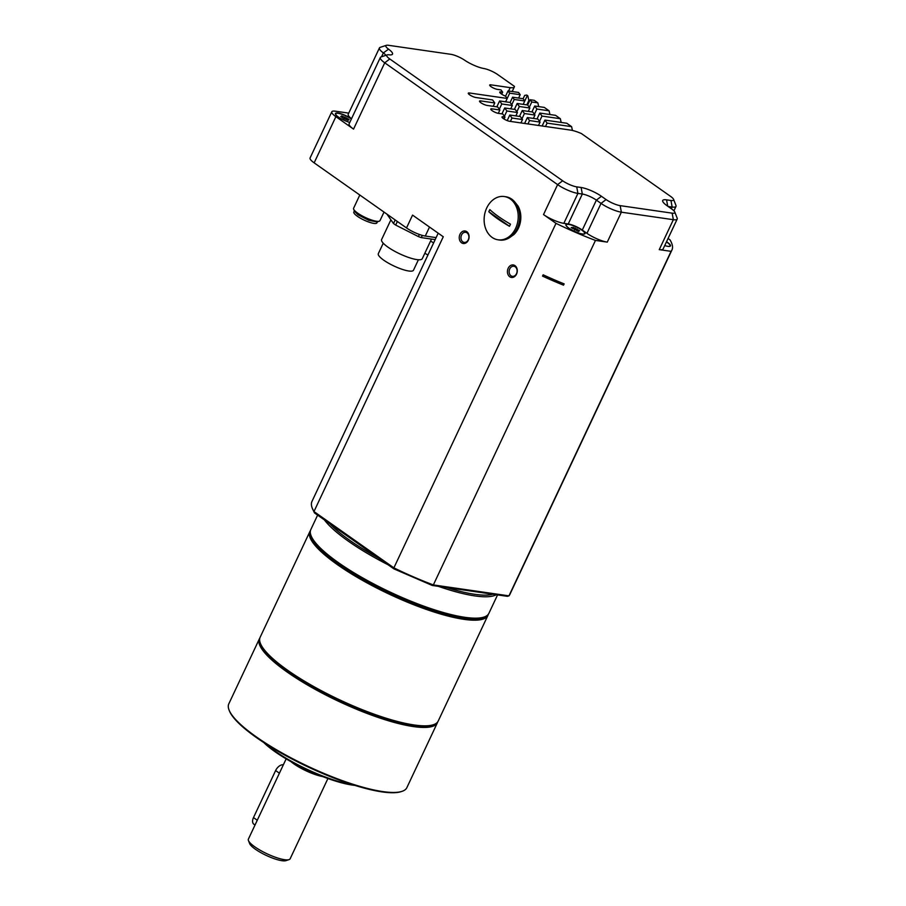 <?xml version="1.0" encoding="UTF-8"?>
<svg xmlns="http://www.w3.org/2000/svg" width="906" height="906" viewBox="0 0 906 906"><rect width="100%" height="100%" fill="white"/><g stroke="black" fill="none" stroke-linecap="round" stroke-linejoin="round"><path stroke-width="1.36" d="M314.156 162.854A14.575 3.375 -154.8 0 1 310.079 157.972L331.811 111.778A14.575 3.375 25.2 0 0 335.888 116.67L314.156 162.854L406.511 227.938A14.575 3.375 -154.8 0 0 425.276 236.047L436.114 237.621M406.511 227.938L412.558 215.107L443.272 236.76L313.963 511.562L314.473 512.909L312.264 508.198A109.332 25.323 25.2 0 0 313.963 511.55L393.884 567.858L556.001 223.352L543.521 214.563L557.609 184.62A15.787 3.658 25.2 0 0 577.926 193.408L582.32 194.043A10.929 2.537 -154.8 0 1 596.386 200.124L601.04 203.397A15.787 3.658 25.2 0 0 621.357 212.185L673.351 219.694A15.787 3.658 25.2 0 0 677.201 219.059A15.787 3.658 25.2 0 0 677.156 218.086L674.789 212.038A10.929 2.537 25.2 0 0 671.765 209.048L667.122 205.775A15.787 3.658 -154.8 0 1 662.75 201.46A15.787 3.658 -154.8 0 1 666.556 199.852L670.95 200.486A10.929 2.537 25.2 0 0 673.588 199.365A10.929 2.537 25.2 0 0 670.565 196.376L581.403 133.556A17.01 3.941 25.2 0 0 570.429 130.079L509.636 121.291A4.858 1.121 25.2 0 1 504.563 119.332A4.858 1.121 25.2 0 1 502.026 116.953A4.858 1.121 25.2 0 1 503.215 116.761L502.626 117.995M438.198 233.182L311.992 501.392A109.332 25.323 25.2 0 0 312.264 508.198M505.627 101.823L507.213 98.448L505.582 96.183A4.858 1.121 -154.8 0 1 501.698 94.167L501.097 93.737A4.858 1.121 -154.8 0 1 499.738 92.106A4.858 1.121 -154.8 0 1 500.927 91.914L502.66 92.163L501.018 89.909L497.315 89.366A4.858 1.121 25.2 0 1 492.241 87.406A4.858 1.121 25.2 0 1 489.704 85.039A4.858 1.121 25.2 0 1 490.882 84.847L510.191 87.633A17.01 3.941 25.2 0 0 514.336 86.953A17.01 3.941 25.2 0 0 514.415 86.353L497.688 74.564A10.929 2.537 25.2 0 0 483.94 68.539A15.787 3.658 -154.8 0 1 464.563 60.158A10.929 2.537 25.2 0 0 450.837 54.315L388.493 45.3A10.929 2.537 25.2 0 0 386.364 45.323A10.929 2.537 25.2 0 0 388.561 49.173A15.787 3.658 -154.8 0 1 391.72 54.734A15.787 3.658 -154.8 0 1 389.093 54.824A10.929 2.537 25.2 0 0 387.27 54.892L381.109 56.919A15.787 3.658 25.2 0 0 380.327 57.52L349.127 123.805A15.787 3.658 25.2 0 0 353.544 129.105L335.888 116.67M380.327 57.52A15.787 3.658 25.2 0 0 384.733 62.808L557.609 184.62L562.66 180.781A10.929 2.537 25.2 0 0 576.726 186.863L581.12 187.497A15.787 3.658 -154.8 0 1 601.437 196.285L606.091 199.558A10.929 2.537 25.2 0 0 620.157 205.639L672.15 213.159A10.929 2.537 25.2 0 0 674.789 212.038M509.738 276.76A6.319 4.892 -81.8 0 0 516.533 274.144A6.319 4.892 -81.8 0 0 514.97 265.639A6.319 4.892 -81.8 0 0 508.187 268.255A6.319 4.892 -81.8 0 0 509.738 276.76M461.55 242.797A6.319 4.892 -81.8 0 0 468.345 240.181A6.319 4.892 -81.8 0 0 466.783 231.676A6.319 4.892 -81.8 0 0 459.988 234.303A6.319 4.892 -81.8 0 0 461.55 242.797M514.619 201.766L518.062 206.104A20.328 15.753 98.2 0 1 518.413 228.187A20.328 15.753 98.2 0 1 513.951 234.518L509.432 237.712M348.742 113.125L335.367 111.189A14.575 3.375 25.2 0 0 331.811 111.778M668.062 238.482L669.976 239.83A109.332 25.323 25.2 0 1 671.946 249.988A109.332 25.323 25.2 0 1 671.074 251.347L659.262 249.637L673.351 219.694L672.15 213.159M527.824 95.809L526.737 95.039L527.824 95.809L528.855 100.521L526.805 104.881M671.074 251.347L508.957 595.854A109.332 25.323 25.2 0 0 509.84 594.495L671.946 249.988M620.157 205.639L621.357 212.185L607.269 242.117L595.468 240.418L433.351 584.925L432.275 585.457L393.895 568.866L378.595 558.096A97.18 22.514 -154.8 0 1 329.761 523.679L314.473 512.909M492.943 594.234L446.749 587.552A97.18 22.514 -154.8 0 0 474.665 594.291A97.18 22.514 25.2 0 0 492.943 594.234L507.417 596.329L508.957 595.854L433.351 584.925A109.332 25.323 25.2 0 1 393.884 567.858L393.895 568.866M556.001 223.352A109.332 25.323 25.2 0 0 595.468 240.418M542.524 276.092A109.332 25.323 25.2 0 0 563.521 285.164L564.132 283.884A109.332 25.323 25.2 0 1 543.136 274.801L542.524 276.092M543.521 214.563A15.787 3.658 -154.8 0 0 563.838 223.34L568.232 223.975A10.929 2.537 -154.8 0 1 582.298 230.056L586.952 233.34A15.787 3.658 -154.8 0 0 607.269 242.117M582.071 230.033A10.566 2.446 25.2 0 0 572.139 225.084A10.566 2.446 25.2 0 0 565.899 224.575A10.566 2.446 25.2 0 0 568.855 228.119A10.566 2.446 25.2 0 0 578.787 233.057A10.566 2.446 25.2 0 0 585.027 233.567A10.566 2.446 25.2 0 0 582.071 230.033M507.213 98.448L469.478 92.99A4.858 1.121 25.2 0 0 468.289 93.193A4.858 1.121 25.2 0 0 470.837 95.56A4.858 1.121 25.2 0 0 475.899 97.52L492.581 99.932L494.767 102.944L480.724 100.917A4.858 1.121 25.2 0 0 479.534 101.11A4.858 1.121 25.2 0 0 482.083 103.488A4.858 1.121 25.2 0 0 487.145 105.447L497.688 106.965L499.874 109.977L491.969 108.845A4.858 1.121 25.2 0 0 490.78 109.037A4.858 1.121 25.2 0 0 493.317 111.404A4.858 1.121 25.2 0 0 498.391 113.363L502.785 113.997L504.982 117.021L503.215 116.761M387.27 54.892A10.929 2.537 25.2 0 0 389.784 58.969L562.66 180.781M493.181 106.319L494.767 102.944M502.66 92.163L501.72 94.179M668.039 206.432L672.15 207.021A15.787 3.658 25.2 0 0 676.001 206.387A15.787 3.658 25.2 0 0 675.955 205.413L673.588 199.365M677.201 219.059L663.113 249.003A15.787 3.658 -154.8 0 1 659.262 249.637M664.721 245.571A10.566 2.446 25.2 0 0 670.463 245.922A10.566 2.446 25.2 0 0 667.507 242.378A10.566 2.446 25.2 0 0 666.533 241.721M666.442 241.925A10.204 2.367 25.2 0 1 667.224 242.446A10.204 2.367 -154.8 0 1 670.078 245.877A10.204 2.367 -154.8 0 1 666.714 246.126M504.042 119.014L504.982 117.021M498.289 113.352L499.874 109.977M386.364 45.323L380.203 47.35A15.787 3.658 25.2 0 0 379.421 47.95A15.787 3.658 25.2 0 0 383.363 52.91A10.929 2.537 -154.8 0 1 385.899 55.345M379.421 47.95L348.221 114.235A15.787 3.658 25.2 0 0 351.528 118.72M351.471 118.833A10.566 2.446 25.2 0 0 341.596 113.963A10.566 2.446 25.2 0 0 335.447 113.488A10.566 2.446 25.2 0 0 338.391 117.033A10.566 2.446 25.2 0 0 349.784 122.423M351.335 119.014A10.204 2.367 -154.8 0 1 351.369 119.037A10.204 2.367 25.2 0 0 341.755 114.247A10.204 2.367 25.2 0 0 335.718 113.748A10.204 2.367 25.2 0 0 337.678 116.5M347.734 120.215L349.172 119.694L348.255 119.014L341.551 115.889L341.924 116.5L340.735 116.489L343.272 118.301L348.108 120.328M526.737 95.039L524.676 95.402L523.113 98.72L512.592 97.202L510.123 102.469L499.602 100.951L496.828 106.84M527.235 95.719L523.181 104.36M530.146 99.739L531.788 102.004L537.87 102.876L534.246 100.328L530.146 99.739L527.666 105.005L517.156 103.488L514.381 109.377M538.674 106.591L537.87 102.876M531.788 102.004L529.308 107.259M549.919 114.518L549.104 110.804L544.291 107.406L534.699 106.025L531.924 111.914M534.415 114.292L536.884 109.037L534.699 106.025M549.104 110.804L536.884 109.037M561.165 122.435L560.35 118.72L555.537 115.334L539.806 113.057L537.032 118.946M539.523 121.325L541.992 116.07L539.806 113.057M560.35 118.72L541.992 116.07M572.433 130.464L571.595 126.647L566.782 123.25L544.902 120.09L542.128 125.991M571.595 126.647L547.088 123.103L544.902 120.09M545.503 126.478L547.088 123.103M507.19 120.577L509.806 115.017L520.338 116.534L522.524 119.558L511.992 118.029L509.806 115.017M510.406 121.404L511.992 118.029M520.939 122.922L522.524 119.558M538.492 125.458L540.078 122.095L537.892 119.071L527.36 117.553L524.585 123.454M540.078 122.095L529.546 120.566L527.36 117.553M527.96 123.941L529.546 120.566M501.935 113.884L504.71 107.984L515.231 109.501L517.428 112.514L506.896 110.996L504.71 107.984M504.427 116.251L506.896 110.996M515.842 115.889L517.428 112.514M533.385 118.426L534.97 115.051L532.785 112.038L522.252 110.521L519.478 116.41M534.97 115.051L524.438 113.533L522.252 110.521M521.969 118.788L524.438 113.533M499.319 109.218L501.788 103.963L499.602 100.951M510.135 102.469L512.32 105.481L501.788 103.963M510.735 108.856L512.32 105.481M527.677 105.005L529.874 108.018L519.342 106.5L517.156 103.488M528.289 111.393L529.874 108.018M516.862 111.755L519.342 106.5M512.592 97.202L514.234 99.467L511.765 104.722M514.234 99.467L524.767 100.985L523.124 98.72M509.682 93.182L520.214 94.7L518.572 92.446L508.04 90.917L509.682 93.182L507.213 98.437M520.214 94.7L518.628 98.075M508.04 90.917L505.571 96.183M568.13 227.587A10.204 2.367 25.2 0 1 566.182 224.835A10.204 2.367 25.2 0 1 572.207 225.334A10.204 2.367 25.2 0 1 581.799 230.101A10.204 2.367 -154.8 0 1 584.642 233.522A10.204 2.367 -154.8 0 1 581.278 233.771M578.187 231.302L579.625 230.781L573.317 227.372L571.199 227.576L578.56 231.415M446.749 587.552L432.275 585.457M438.311 586.329A98.392 22.797 -154.8 0 0 474.959 595.922A98.392 22.797 25.2 0 0 496.284 594.71M388.028 564.744A98.392 22.797 -154.8 0 1 324.405 519.908M378.595 558.096L329.761 523.679M311.064 535.695L311.653 537.201A97.18 22.514 -154.8 0 0 372.106 584.087A97.18 22.514 -154.8 0 0 463.589 617.813A97.18 22.514 25.2 0 0 482.456 617.575L484.008 617.065A98.392 22.797 25.2 0 1 464.903 617.314A98.392 22.797 -154.8 0 1 372.275 583.158A98.392 22.797 -154.8 0 1 311.064 535.695A98.392 22.797 -154.8 0 1 310.815 529.58L317.61 515.129M484.008 617.065A98.392 22.797 25.2 0 0 488.878 613.362L497.564 594.902M563.521 285.164L563.373 283.578M545.446 275.866A10.328 2.39 25.2 0 0 546.261 276.466A10.328 2.39 25.2 0 0 560.214 282.287M511.007 275.798A5.108 3.952 -81.8 0 0 512.388 276.353A5.108 3.952 -81.8 0 0 516.828 272.808A5.108 3.952 -81.8 0 0 515.231 266.817A5.108 3.952 98.2 0 0 513.849 266.262A5.108 3.952 98.2 0 0 509.41 269.807A5.108 3.952 98.2 0 0 511.007 275.798M462.819 241.845A5.108 3.952 -81.8 0 0 464.2 242.4A5.108 3.952 -81.8 0 0 468.64 238.844A5.108 3.952 -81.8 0 0 467.043 232.865A5.108 3.952 98.2 0 0 465.661 232.298A5.108 3.952 98.2 0 0 461.222 235.854A5.108 3.952 98.2 0 0 462.819 241.845M517.145 228.572A21.869 16.942 98.2 0 1 499.557 240.033L498.04 239.807A21.869 16.942 98.2 0 1 486.715 207.984A21.869 16.942 -81.8 0 1 504.302 196.534L505.82 196.749A21.869 16.942 -81.8 0 1 517.145 228.572M504.302 196.534A21.869 16.942 -81.8 0 1 515.627 228.357A21.869 16.942 98.2 0 1 498.04 239.807M488.832 211.755A15.651 12.129 98.2 0 1 489.297 210.656A15.651 12.129 98.2 0 1 489.84 209.614A51.608 11.959 25.2 0 0 510.474 224.156A15.651 12.129 98.2 0 1 509.999 225.243A15.651 12.129 98.2 0 1 509.466 226.285A51.608 11.959 -154.8 0 1 488.832 211.755L509.466 226.285M395.175 219.943L393.487 223.522A28.55 6.614 25.2 0 0 395.684 225.073L418.368 236.568L419.365 234.461M395.684 225.073L397.36 221.494M418.368 236.568A28.55 6.614 25.2 0 0 421.256 237.599L422.298 235.401M435.174 239.614L421.256 237.599M393.487 223.522L386.93 214.133M431.505 239.082L422.275 258.686A22.469 5.21 -154.8 0 1 399.727 253.827A22.469 5.21 -154.8 0 1 381.607 239.546L390.86 219.898M383.249 243.204L378.323 253.669A19.434 4.507 -154.8 0 0 392.887 265.492A19.434 4.507 -154.8 0 0 413.113 270.668A19.434 4.507 25.2 0 0 413.487 270.226L418.413 259.75M433.657 242.842A22.469 5.21 -154.8 0 1 430.554 241.109M427.926 255.016A19.434 4.507 -154.8 0 1 424.835 253.238M259.863 641.686A97.667 22.627 25.2 0 0 316.987 689.364A97.667 22.627 25.2 0 0 413.295 725.604A97.667 22.627 -154.8 0 0 434.971 724.087M259.841 638.084A98.392 22.797 25.2 0 0 259.388 638.855A98.392 22.797 25.2 0 0 310.837 686.929A98.392 22.797 25.2 0 0 413.476 726.589A98.392 22.797 -154.8 0 0 437.451 722.637L406.862 787.654A98.392 22.797 -154.8 0 1 401.992 791.357A98.392 22.797 -154.8 0 1 382.887 791.595A98.392 22.797 25.2 0 1 290.26 757.45A98.392 22.797 25.2 0 1 229.048 709.976A98.392 22.797 25.2 0 1 228.799 703.86L259.388 638.855M437.768 721.81A98.392 22.797 -154.8 0 1 437.451 722.637M229.048 709.976L229.399 710.882A97.667 22.627 25.2 0 0 290.158 758.005A97.667 22.627 25.2 0 0 382.106 791.901A97.667 22.627 -154.8 0 0 401.064 791.663L401.992 791.357M265.571 743.701A60.736 14.066 25.2 0 0 352.717 784.709M354.812 785.366A60.011 13.896 -154.8 0 1 352.174 785.049A60.011 13.896 25.2 0 1 263.737 742.512M248.448 840.553L249.637 843.565A20.645 4.779 25.2 0 0 262.48 853.531A20.645 4.779 25.2 0 0 281.925 860.7A20.645 4.779 -154.8 0 0 285.934 860.655L289.014 859.635A23.08 5.345 -154.8 0 1 284.541 859.692A23.08 5.345 25.2 0 1 262.808 851.685A23.08 5.345 25.2 0 1 248.448 840.553A23.08 5.345 25.2 0 1 248.391 839.115L286.149 758.877M283.351 764.811A7.293 4.281 125.2 0 0 275.628 770.542L253.487 817.586A7.293 4.281 125.2 0 0 253.85 824.211L255.016 825.026M327.915 778.526L290.158 858.763A23.08 5.345 -154.8 0 1 289.014 859.635M291.302 761.844A24.292 5.629 25.2 0 0 322.343 776.453M310.339 532.955A97.667 22.627 25.2 0 0 364.993 580.746A97.667 22.627 25.2 0 0 463.759 618.356A97.667 22.627 -154.8 0 0 486.567 615.887M310.441 530.644A98.392 22.797 25.2 0 0 309.852 531.607A98.392 22.797 25.2 0 0 361.301 579.693A98.392 22.797 25.2 0 0 463.94 619.342A98.392 22.797 -154.8 0 0 487.915 615.4L438.21 721.04A98.392 22.797 -154.8 0 1 433.34 724.743A98.392 22.797 -154.8 0 1 414.235 724.981A98.392 22.797 25.2 0 1 321.607 690.836A98.392 22.797 25.2 0 1 260.396 643.362A98.392 22.797 25.2 0 1 260.147 637.246L309.852 531.607M488.289 614.325A98.392 22.797 -154.8 0 1 487.915 615.4M260.396 643.362L260.747 644.268A97.667 22.627 25.2 0 0 321.505 691.391A97.667 22.627 25.2 0 0 413.453 725.287A97.667 22.627 -154.8 0 0 432.411 725.049L433.34 724.743M377.417 221.8L376.919 222.865A12.752 2.956 -154.8 0 1 365.696 220.826A12.752 2.956 -154.8 0 1 353.838 212.004L354.337 210.939M354.461 211.257L353.634 209.139A14.575 3.375 -154.8 0 0 357.666 213.125A14.575 3.375 -154.8 0 0 376.42 221.234A14.575 3.375 25.2 0 0 379.252 221.2L377.1 221.902L368.799 220.328L358.029 214.779L354.45 211.223M379.252 221.2A14.575 3.375 25.2 0 0 379.976 220.645L384.008 212.083M353.634 209.139A14.575 3.375 -154.8 0 1 353.6 208.233L359.807 195.028M429.501 227.055L425.276 236.047M389.784 58.969L384.733 62.808L353.544 129.105M606.091 199.558L601.04 203.397L586.952 233.34M582.298 230.056L596.386 200.124L601.437 196.285M480.724 100.917L480.146 102.152M469.478 92.99L468.9 94.224M500.927 91.914L500.35 93.148M670.95 200.486L672.15 207.021L671.335 208.754M666.556 199.852L667.722 206.206M491.969 108.845L491.392 110.068M490.882 84.847L490.305 86.07M510.191 87.633L508.606 90.996M388.561 49.173L383.363 52.91L381.539 56.772M576.726 186.863L577.926 193.408L563.838 223.34M581.12 187.497L582.32 194.043L568.232 223.975M342.853 116.285L342.298 117.474M344.982 117.044L344.11 118.913M346.636 117.882L345.945 119.366M348.255 119.014L347.7 120.204M573.317 227.372L572.751 228.561M575.446 228.131L574.563 229.999M577.099 228.969L576.397 230.452M578.707 230.113L578.153 231.29M322.661 776.567A23.08 5.345 -154.8 0 1 291.007 761.674M275.628 770.542L279.41 773.203M253.487 817.586L257.27 820.247M676.001 206.387L673.917 210.826M514.336 86.953L512.184 91.517M341.63 117.146L341.924 116.5M572.082 228.233L572.388 227.587"/></g></svg>
